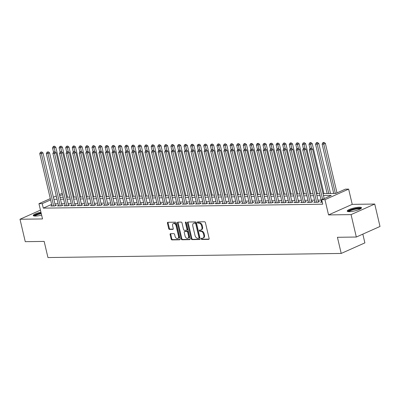 <?xml version="1.0" encoding="UTF-8"?>
<svg xmlns="http://www.w3.org/2000/svg" width="400" height="400" viewBox="0 0 400 400"><rect width="100%" height="100%" fill="white"/><g stroke="black" fill="none" stroke-linecap="round" stroke-linejoin="round"><path stroke-width="0.6" d="M201.235 238.87A0.645 0.43 -114 0 0 201.83 239.48L208.69 239.385A0.925 0.615 -114 0 0 208.86 239.345A0.925 0.615 -114 0 0 209.13 238.495L205.41 222.65A0.925 0.615 -114 0 0 204.56 221.775L197.7 221.875A0.645 0.43 -114 0 0 197.99 223.105L198.88 223.095A2.955 1.975 -114 0 1 201.605 225.88L201.915 227.2A2.955 1.975 -114 0 1 201.055 229.93A2.955 1.975 -114 0 1 200.51 230.05L199.62 230.06A0.645 0.43 -114 0 0 199.91 231.29L200.8 231.28A2.955 1.975 -114 0 1 203.525 234.07L203.835 235.39A2.955 1.975 -114 0 1 202.975 238.12A2.955 1.975 -114 0 1 202.43 238.235L201.54 238.245A0.645 0.43 -114 0 0 201.235 238.87M201.87 238.245A0.645 0.43 -114 0 0 202.47 239.195L209.095 239.1M198.03 221.87A0.645 0.43 -114 0 0 198.63 222.82L199.52 222.805L198.88 223.095M199.95 230.055A0.645 0.43 -114 0 0 200.55 231.005L201.44 230.995L200.8 231.28M40.94 212.185A7.34 1.505 -13.2 0 0 33.235 215.525A7.34 1.505 -13.2 0 0 35.395 216.075A7.34 1.505 -13.2 0 0 41.62 215.095M349.365 211.67A7.34 1.505 -13.2 0 0 357.3 210.195A7.34 1.505 -13.2 0 0 361.505 207.77A7.34 1.505 -13.2 0 0 359.345 207.22A7.34 1.505 -13.2 0 0 351.415 208.695A7.34 1.505 -13.2 0 0 347.21 211.12A7.34 1.505 -13.2 0 0 349.365 211.67M170.54 233.69A0.925 0.615 -114 0 0 170.37 233.73A0.925 0.615 -114 0 0 170.105 234.58L171.145 239.025A0.925 0.615 -114 0 0 171.995 239.9L179.615 239.79A0.925 0.615 -114 0 0 179.785 239.755A0.925 0.615 -114 0 0 180.05 238.9L176.335 223.055A0.925 0.615 -114 0 0 175.485 222.185L167.865 222.29A0.925 0.615 -114 0 0 167.7 222.33A0.925 0.615 -114 0 0 167.43 223.18L168.69 228.55A0.925 0.615 -114 0 0 169.54 229.42L172.8 229.375A0.925 0.615 -114 0 0 172.97 229.34A0.925 0.615 -114 0 0 173.24 228.485L172.615 225.825A2.47 1.65 -114 0 1 173.335 223.545A2.47 1.65 -114 0 1 176.065 225.775L178.515 236.21A2.47 1.65 -114 0 1 177.795 238.49A2.47 1.65 -114 0 1 175.06 236.255L174.655 234.515A0.925 0.615 -114 0 0 173.8 233.645L170.54 233.69M51.655 204.39L43.285 208.125L42.23 203.64L38.945 203.685L50.3 198.62M356.325 237.03L351.07 214.605L374.74 204.045L380 226.47L356.325 237.03L337.425 237.295L341.21 253.44L47.95 257.55L44.165 241.41L25.26 241.675L20 219.25L42.52 218.935L38.945 203.685M374.74 204.045L352.22 204.36L328.545 214.92L351.07 214.605M328.545 214.92L324.97 199.675L321.685 199.72L331.28 195.44L323.475 195.55M43.285 208.125L322.735 204.205L321.685 199.72M191.22 238.745A0.925 0.615 -114 0 0 192.07 239.615L199.685 239.51A0.925 0.615 -114 0 0 199.855 239.475A0.925 0.615 -114 0 0 200.125 238.62L196.405 222.775A0.925 0.615 -114 0 0 195.555 221.905L187.94 222.01A0.925 0.615 -114 0 0 187.77 222.045A0.925 0.615 -114 0 0 187.5 222.9L191.22 238.745L191.855 238.46A0.925 0.615 -114 0 0 192.71 239.33L200.09 239.23M189.65 239.65L182.035 239.76A0.925 0.615 -114 0 1 181.18 238.885L177.465 223.04A0.925 0.615 -114 0 1 177.735 222.185A0.925 0.615 -114 0 1 177.905 222.15L181.165 222.105A0.925 0.615 -114 0 1 182.015 222.975L183.52 229.405A0.925 0.615 -114 0 0 184.375 230.275L186.535 230.245A0.925 0.615 -114 0 0 186.705 230.205A0.925 0.615 -114 0 0 186.975 229.355L185.405 222.665A0.645 0.43 -114 0 1 186.31 222.65L190.09 238.76A0.925 0.615 -114 0 1 189.82 239.615A0.925 0.615 -114 0 1 189.65 239.65L189.96 239.51M40.455 210.125L20 219.25M321.515 201.765L320.47 202.235L322.265 202.21M314.94 201.86L313.895 202.325L317.84 202.27L319.44 201.555L318.29 201.575M308.365 201.95L307.32 202.42L311.265 202.36L312.865 201.65L311.715 201.665M301.79 202.045L300.745 202.51L304.69 202.455L306.29 201.74L305.14 201.755M295.215 202.135L294.17 202.6L298.115 202.545L299.715 201.835L298.56 201.85M288.64 202.23L287.595 202.695L291.54 202.64L293.14 201.925L291.985 201.94M282.065 202.32L281.02 202.785L284.965 202.73L286.56 202.02L285.41 202.035M275.485 202.41L274.44 202.88L278.39 202.825L279.985 202.11L278.835 202.125M268.91 202.505L267.865 202.97L271.81 202.915L273.41 202.2L272.26 202.22M262.335 202.595L261.29 203.065L265.235 203.01L266.835 202.295L265.685 202.31M255.76 202.69L254.715 203.155L258.66 203.1L260.26 202.385L259.11 202.405M249.185 202.78L248.14 203.25L252.085 203.19L253.685 202.48L252.535 202.495M242.61 202.875L241.565 203.34L245.51 203.285L247.11 202.57L245.96 202.585M236.035 202.965L234.99 203.43L238.935 203.375L240.535 202.665L239.385 202.68M229.46 203.06L228.415 203.525L232.36 203.47L233.96 202.755L232.81 202.77M222.885 203.15L221.84 203.615L225.785 203.56L227.385 202.85L226.235 202.865M216.31 203.245L215.265 203.71L219.21 203.655L220.81 202.94L219.66 202.955M209.735 203.335L208.69 203.8L212.635 203.745L214.235 203.03L213.085 203.05M203.16 203.425L202.115 203.895L206.06 203.84L207.66 203.125L206.51 203.14M196.585 203.52L195.54 203.985L199.485 203.93L201.085 203.215L199.935 203.235M190.01 203.61L188.965 204.08L192.91 204.02L194.51 203.31L193.355 203.325M183.435 203.705L182.39 204.17L186.335 204.115L187.935 203.4L186.78 203.415M176.86 203.795L175.815 204.26L179.76 204.205L181.355 203.495L180.205 203.51M170.28 203.89L169.235 204.355L173.18 204.3L174.78 203.585L173.63 203.6M163.705 203.98L162.66 204.445L166.605 204.39L168.205 203.68L167.055 203.695M157.13 204.075L156.085 204.54L160.03 204.485L161.63 203.77L160.48 203.785M150.555 204.165L149.51 204.63L153.455 204.575L155.055 203.86L153.905 203.88M143.98 204.255L142.935 204.725L146.88 204.67L148.48 203.955L147.33 203.97M137.405 204.35L136.36 204.815L140.305 204.76L141.905 204.045L140.755 204.065M130.83 204.44L129.785 204.91L133.73 204.855L135.33 204.14L134.18 204.155M124.255 204.535L123.21 205L127.155 204.945L128.755 204.23L127.605 204.245M117.68 204.625L116.635 205.09L120.58 205.035L122.18 204.325L121.03 204.34M111.105 204.72L110.06 205.185L114.005 205.13L115.605 204.415L114.455 204.43M104.53 204.81L103.485 205.275L107.43 205.22L109.03 204.51L107.88 204.525M97.955 204.905L96.91 205.37L100.855 205.315L102.455 204.6L101.305 204.615M91.38 204.995L90.335 205.46L94.28 205.405L95.88 204.69L94.725 204.71M84.805 205.085L83.76 205.555L87.705 205.5L89.305 204.785L88.15 204.8M78.23 205.18L77.185 205.645L81.13 205.59L82.725 204.875L81.575 204.895M71.65 205.27L70.605 205.74L74.555 205.685L76.15 204.97L75 204.985M65.075 205.365L64.03 205.83L67.975 205.775L69.575 205.06L68.425 205.08M58.5 205.455L57.455 205.925L61.4 205.865L63 205.155L61.85 205.17M321.12 200.08L317.95 200.125M314.545 200.175L311.375 200.22M307.97 200.265L304.8 200.31M301.395 200.36L298.225 200.405M294.82 200.45L291.65 200.495M288.245 200.545L285.07 200.585M281.67 200.635L278.495 200.68M275.09 200.725L271.92 200.77M268.515 200.82L265.345 200.865M261.94 200.91L258.77 200.955M255.365 201.005L252.195 201.05M248.79 201.095L245.62 201.14M242.215 201.19L239.045 201.235M235.64 201.28L232.47 201.325M229.065 201.375L225.895 201.415M222.49 201.465L219.32 201.51M215.915 201.555L212.745 201.6M209.34 201.65L206.17 201.695M202.765 201.74L199.595 201.785M196.19 201.835L193.02 201.88M189.615 201.925L186.445 201.97M183.04 202.02L179.865 202.065M176.46 202.11L173.29 202.155M169.885 202.205L166.715 202.245M163.31 202.295L160.14 202.34M156.735 202.385L153.565 202.43M150.16 202.48L146.99 202.525M143.585 202.57L140.415 202.615M137.01 202.665L133.84 202.71M130.435 202.755L127.265 202.8M123.86 202.85L120.69 202.895M117.285 202.94L114.115 202.985M110.71 203.035L107.54 203.08M104.135 203.125L100.965 203.17M97.56 203.22L94.39 203.26M90.985 203.31L87.815 203.355M84.41 203.4L81.235 203.445M77.83 203.495L74.66 203.54M71.255 203.585L68.085 203.63M64.68 203.68L61.51 203.725M58.105 203.77L54.935 203.815M51.925 205.55L50.88 206.015L54.825 205.96L56.425 205.245L55.275 205.26M341.21 253.44L364.885 242.88L362.83 234.13M323.02 193.62L335.76 193.44L345.355 189.16L348.645 189.115L324.97 199.675M352.22 204.36L348.645 189.115M53.395 197.24L56.275 195.955M59.365 194.575L62.245 193.295M50.605 199.905L42.23 203.64M320.07 195.595L316.895 195.64M313.49 195.69L310.32 195.735M306.915 195.78L303.745 195.825M300.34 195.875L297.17 195.92M293.765 195.965L290.595 196.01M287.19 196.06L284.02 196.105M280.615 196.15L277.445 196.195M274.04 196.245L270.87 196.285M267.465 196.335L264.295 196.38M260.89 196.425L257.72 196.47M254.315 196.52L251.145 196.565M247.74 196.61L244.57 196.655M241.165 196.705L237.995 196.75M234.59 196.795L231.42 196.84M228.015 196.89L224.845 196.935M221.44 196.98L218.265 197.025M214.86 197.075L211.69 197.115M208.285 197.165L205.115 197.21M201.71 197.255L198.54 197.3M195.135 197.35L191.965 197.395M188.56 197.44L185.39 197.485M181.985 197.535L178.815 197.58M175.41 197.625L172.24 197.67M168.835 197.72L165.665 197.765M162.26 197.81L159.09 197.855M155.685 197.905L152.515 197.945M149.11 197.995L145.94 198.04M142.535 198.085L139.365 198.13M135.96 198.18L132.79 198.225M129.385 198.27L126.215 198.315M122.81 198.365L119.64 198.41M116.235 198.455L113.06 198.5M109.655 198.55L106.485 198.595M103.08 198.64L99.91 198.685M96.505 198.735L93.335 198.78M89.93 198.825L86.76 198.87M83.355 198.92L80.185 198.96M76.78 199.01L73.61 199.055M70.205 199.1L67.035 199.145M63.63 199.195L60.46 199.24M57.055 199.285L53.885 199.33M56.575 197.245L56.31 197.36L56.6 197.36M60.005 197.31L63.18 197.265M66.585 197.22L69.755 197.175M73.16 197.125L76.33 197.08M79.735 197.035L82.905 196.99M86.31 196.94L89.48 196.895M92.885 196.85L96.055 196.805M99.46 196.755L102.63 196.71M106.035 196.665L109.205 196.62M112.61 196.57L115.78 196.53M119.185 196.48L122.355 196.435M125.76 196.39L128.93 196.345M132.335 196.295L135.505 196.25M138.91 196.205L142.08 196.16M145.485 196.11L148.655 196.065M152.06 196.02L155.23 195.975M158.635 195.925L161.805 195.88M165.21 195.835L168.385 195.79M171.79 195.74L174.96 195.7M178.365 195.65L181.535 195.605M184.94 195.56L188.11 195.515M191.515 195.465L194.685 195.42M198.09 195.375L201.26 195.33M204.665 195.28L207.835 195.235M211.24 195.19L214.41 195.145M217.815 195.095L220.985 195.05M224.39 195.005L227.56 194.96M230.965 194.91L234.135 194.865M237.54 194.82L240.71 194.775M244.115 194.725L247.285 194.685M250.69 194.635L253.86 194.59M257.265 194.545L260.435 194.5M263.84 194.45L267.015 194.405M270.42 194.36L273.59 194.315M276.995 194.265L280.165 194.22M283.57 194.175L286.74 194.13M290.145 194.08L293.315 194.035M296.72 193.99L299.89 193.945M303.295 193.895L306.465 193.855M309.87 193.805L313.04 193.76M316.445 193.715L319.615 193.67M62.545 194.58L59.67 195.865M202.975 238.12L203.615 237.83A2.955 1.975 -114 0 0 204.475 235.105L203.835 235.39M201.44 230.995A2.955 1.975 -114 0 1 204.165 233.785L204.475 235.105M201.055 229.93L201.695 229.645A2.955 1.975 -114 0 0 202.555 226.915L201.915 227.2M199.52 222.805A2.955 1.975 -114 0 1 202.245 225.595L202.555 226.915M188.175 222.005A0.925 0.615 -114 0 0 188.14 222.615L191.855 238.46M198.685 238.285A0.645 0.43 -114 0 0 198.995 237.665L195.73 223.755A0.645 0.43 -114 0 0 195.135 223.145L194.2 223.16A2.955 1.975 -114 0 0 193.655 223.275A2.955 1.975 -114 0 0 192.795 226.005L195.025 235.51A2.955 1.975 -114 0 0 197.75 238.3L198.685 238.285M199.325 238A0.645 0.43 -114 0 0 199.635 237.38L198.995 237.665M193.655 223.275L194.295 222.99A2.955 1.975 -114 0 1 194.84 222.875L195.775 222.86A0.645 0.43 -114 0 1 196.37 223.47L199.635 237.38M190.055 239.37L182.675 239.47L182.035 239.76M178.14 222.145A0.925 0.615 -114 0 0 178.105 222.755L181.82 238.6A0.925 0.615 -114 0 0 182.675 239.47M187.175 229.96A0.925 0.615 -114 0 0 187.345 229.92A0.925 0.615 -114 0 0 187.615 229.07L186.045 222.38L185.405 222.665M185.085 236.07A2.47 1.65 -114 0 0 187.82 238.305A2.47 1.65 -114 0 0 188.54 236.025L187.675 232.345A0.925 0.615 -114 0 0 186.825 231.475L184.665 231.505A0.925 0.615 -114 0 0 184.495 231.545A0.925 0.615 -114 0 0 184.225 232.395L185.085 236.07M187.82 238.305L188.46 238.02A2.47 1.65 -114 0 0 189.18 235.735L188.54 236.025M184.99 231.36A0.925 0.615 -114 0 1 185.135 231.26A0.925 0.615 -114 0 1 185.305 231.22L187.465 231.19A0.925 0.615 -114 0 1 188.315 232.06L189.18 235.735M177.795 238.49L178.435 238.205A2.47 1.65 -114 0 0 179.155 235.92L178.515 236.21M173.335 223.545L173.975 223.255A2.47 1.65 -114 0 1 176.705 225.49L179.155 235.92M168.105 222.29A0.925 0.615 -114 0 0 168.07 222.895L169.33 228.265A0.925 0.615 -114 0 0 170.18 229.135L173.205 229.095M170.775 233.69A0.925 0.615 -114 0 0 170.74 234.295L171.785 238.74A0.925 0.615 -114 0 0 172.635 239.615L180.015 239.51M336.985 192.895L325.375 143.395L323.775 144.105L322.13 144.13L333.705 193.47M335.35 193.45L323.775 144.105L323.49 142.735L324.13 142.45L323.47 142.455L322.83 142.745L323.49 142.735M322.13 144.13L322.83 142.745M324.13 142.45L325.375 143.395M324.19 198.605L312.58 149.1L310.98 149.815L322.59 199.315M310.69 148.44L311.33 148.155L310.035 148.45L310.69 148.44L310.98 149.815L309.335 149.84L321.62 202.215M312.58 149.1L311.33 148.155M310.035 148.45L309.335 149.84M348.345 211.63A6.355 1.305 166.8 0 1 351.94 209.525A6.355 1.305 166.8 0 1 358.845 208.235A6.355 1.305 166.8 0 1 360.715 208.73M360.165 209.045A5.885 1.205 -13.2 0 0 358.63 208.83A5.885 1.205 -13.2 0 0 352.855 209.835A5.885 1.205 -13.2 0 0 348.975 211.67M361.35 208.205A7.295 1.495 -13.2 0 0 359.485 207.95A7.295 1.495 -13.2 0 0 352.385 209.18A7.295 1.495 -13.2 0 0 347.54 211.445M34.37 216.035A6.355 1.305 166.8 0 1 34.55 215.585A6.355 1.305 166.8 0 1 41.155 213.1M41.28 213.645A5.885 1.205 -13.2 0 0 35.1 215.96A5.885 1.205 -13.2 0 0 35.005 216.075M41.11 212.915A7.295 1.495 -13.2 0 0 33.66 215.735A7.295 1.495 -13.2 0 0 33.565 215.85M330.535 193.515L318.8 143.485L317.2 144.2L315.555 144.22L327.13 193.565M328.775 193.54L317.2 144.2L316.915 142.825L317.555 142.54L316.895 142.55L316.255 142.835L316.915 142.825M315.555 144.22L316.255 142.835M317.555 142.54L318.8 143.485M323.96 193.605L312.225 143.58L310.625 144.29L308.98 144.315L309.975 148.565M311.575 148.34L310.34 142.92L310.98 142.635L310.32 142.64L309.68 142.925L310.34 142.92M308.98 144.315L309.68 142.925M310.98 142.635L312.225 143.58M317.385 193.7L305.65 143.67L304.05 144.385L302.405 144.405L303.4 148.655M305 148.43L303.76 143.01L304.4 142.725L303.105 143.02L303.76 143.01M302.405 144.405L303.105 143.02M304.4 142.725L305.65 143.67M310.81 193.79L299.075 143.76L297.475 144.475L295.83 144.5L296.825 148.75M298.425 148.525L297.185 143.105L297.825 142.815L296.53 143.11L297.185 143.105M295.83 144.5L296.53 143.11M297.825 142.815L299.075 143.76M318.395 202.025L306.005 149.195L304.405 149.905L316.69 202.285M304.115 148.535L304.755 148.25L303.46 148.545L304.115 148.535L304.405 149.905L302.76 149.93L315.045 202.31M306.005 149.195L304.755 148.25M303.46 148.545L302.76 149.93M311.82 202.115L299.43 149.285L297.83 150L310.115 202.38M297.54 148.625L298.18 148.34L296.885 148.635L297.54 148.625L297.83 150L296.185 150.025L308.47 202.4M299.43 149.285L298.18 148.34M296.885 148.635L296.185 150.025M305.245 202.205L292.85 149.38L291.255 150.09L303.54 202.47M290.965 148.72L291.605 148.435L290.31 148.73L290.965 148.72L291.255 150.09L289.61 150.115L301.895 202.495M292.85 149.38L291.605 148.435M290.31 148.73L289.61 150.115M298.67 202.3L286.275 149.47L284.68 150.185L296.965 202.565M284.39 148.81L285.03 148.525L283.735 148.82L284.39 148.81L284.68 150.185L283.035 150.205L295.32 202.585M286.275 149.47L285.03 148.525M283.735 148.82L283.035 150.205M304.23 193.885L292.5 143.855L290.9 144.57L289.255 144.59L290.25 148.84M291.85 148.615L290.61 143.195L291.25 142.91L290.595 142.92L289.955 143.205L290.61 143.195M289.255 144.59L289.955 143.205M291.25 142.91L292.5 143.855M292.095 202.39L279.7 149.565L278.1 150.275L290.39 202.655M277.815 148.905L278.455 148.62L277.16 148.91L277.815 148.905L278.1 150.275L276.46 150.3L288.745 202.68M279.7 149.565L278.455 148.62M277.16 148.91L276.46 150.3M297.655 193.975L285.925 143.945L284.325 144.66L282.68 144.685L283.675 148.935M285.275 148.71L284.035 143.285L284.675 143L284.02 143.01L283.38 143.295L284.035 143.285M282.68 144.685L283.38 143.295M284.675 143L285.925 143.945M285.515 202.485L273.125 149.655L271.525 150.37L283.81 202.745M271.24 148.995L271.88 148.71L270.585 149.005L271.24 148.995L271.525 150.37L269.885 150.39L282.17 202.77M273.125 149.655L271.88 148.71M270.585 149.005L269.885 150.39M291.08 194.07L279.345 144.04L277.75 144.75L276.105 144.775L277.1 149.025M278.7 148.8L277.46 143.38L278.1 143.095L277.445 143.105L276.805 143.39L277.46 143.38M276.105 144.775L276.805 143.39M278.1 143.095L279.345 144.04M278.94 202.575L266.55 149.745L264.95 150.46L277.235 202.84M264.665 149.09L265.305 148.8L264.005 149.095L264.665 149.09L264.95 150.46L263.31 150.485L275.595 202.865M266.55 149.745L265.305 148.8M264.005 149.095L263.31 150.485M284.505 194.16L272.77 144.13L271.175 144.845L269.53 144.87L270.525 149.12M272.12 148.895L270.885 143.47L271.525 143.185L270.23 143.48L270.885 143.47M269.53 144.87L270.23 143.48M271.525 143.185L272.77 144.13M272.365 202.67L259.975 149.84L258.375 150.555L270.66 202.93M258.09 149.18L258.73 148.895L257.43 149.19L258.09 149.18L258.375 150.555L256.73 150.575L269.02 202.955M259.975 149.84L258.73 148.895M257.43 149.19L256.73 150.575M277.93 194.255L266.195 144.225L264.595 144.935L262.955 144.96L263.95 149.21M265.545 148.985L264.31 143.565L264.95 143.28L263.655 143.575L264.31 143.565M262.955 144.96L263.655 143.575M264.95 143.28L266.195 144.225M265.79 202.76L253.4 149.93L251.8 150.645L264.085 203.025M251.515 149.27L252.155 148.985L250.855 149.28L251.515 149.27L251.8 150.645L250.155 150.67L262.44 203.045M253.4 149.93L252.155 148.985M250.855 149.28L250.155 150.67M271.355 194.345L259.62 144.315L258.02 145.03L256.38 145.05L257.375 149.3M258.97 149.08L257.735 143.655L258.375 143.37L257.715 143.38L257.08 143.665L257.735 143.655M256.38 145.05L257.08 143.665M258.375 143.37L259.62 144.315M259.215 202.855L246.825 150.025L245.225 150.735L257.51 203.115M244.94 149.365L245.58 149.08L244.28 149.375L244.94 149.365L245.225 150.735L243.58 150.76L255.865 203.14M246.825 150.025L245.58 149.08M244.28 149.375L243.58 150.76M264.78 194.44L253.045 144.41L251.445 145.12L249.805 145.145L250.8 149.395M252.395 149.17L251.16 143.75L251.8 143.465L251.14 143.47L250.5 143.76L251.16 143.75M249.805 145.145L250.5 143.76M251.8 143.465L253.045 144.41M252.64 202.945L240.25 150.115L238.65 150.83L250.935 203.21M238.365 149.455L239.005 149.17L237.705 149.465L238.365 149.455L238.65 150.83L237.005 150.855L249.29 203.23M240.25 150.115L239.005 149.17M237.705 149.465L237.005 150.855M258.205 194.53L246.47 144.5L244.87 145.215L243.225 145.235L244.225 149.485M245.82 149.265L244.585 143.84L245.225 143.555L244.565 143.565L243.925 143.85L244.585 143.84M243.225 145.235L243.925 143.85M245.225 143.555L246.47 144.5M246.065 203.035L233.675 150.21L232.075 150.92L244.36 203.3M231.79 149.55L232.43 149.265L231.13 149.56L231.79 149.55L232.075 150.92L230.43 150.945L242.715 203.325M233.675 150.21L232.43 149.265M231.13 149.56L230.43 150.945M239.49 203.13L227.1 150.3L225.5 151.015L237.785 203.395M225.215 149.64L225.855 149.355L224.555 149.65L225.215 149.64L225.5 151.015L223.855 151.035L236.14 203.415M227.1 150.3L225.855 149.355M224.555 149.65L223.855 151.035M232.915 203.22L220.525 150.395L218.925 151.105L231.21 203.485M218.64 149.735L219.275 149.45L217.98 149.74L218.64 149.735L218.925 151.105L217.28 151.13L229.565 203.51M220.525 150.395L219.275 149.45M217.98 149.74L217.28 151.13M251.63 194.62L239.895 144.59L238.295 145.305L236.65 145.33L237.65 149.58M239.245 149.355L238.01 143.935L238.65 143.645L237.35 143.94L238.01 143.935M236.65 145.33L237.35 143.94M238.65 143.645L239.895 144.59M245.055 194.715L233.32 144.685L231.72 145.4L230.075 145.42L231.075 149.67M232.67 149.445L231.435 144.025L232.075 143.74L231.415 143.75L230.775 144.035L231.435 144.025M230.075 145.42L230.775 144.035M232.075 143.74L233.32 144.685M238.48 194.805L226.745 144.775L225.145 145.49L223.5 145.515L224.5 149.765M226.095 149.54L224.86 144.115L225.5 143.83L224.2 144.125L224.86 144.115M223.5 145.515L224.2 144.125M225.5 143.83L226.745 144.775M226.34 203.315L213.95 150.485L212.35 151.2L224.635 203.575M212.06 149.825L212.7 149.54L211.405 149.835L212.06 149.825L212.35 151.2L210.705 151.22L222.99 203.6M213.95 150.485L212.7 149.54M211.405 149.835L210.705 151.22M231.905 194.9L220.17 144.87L218.57 145.585L216.925 145.605L217.925 149.855M219.52 149.63L218.285 144.21L218.925 143.925L218.265 143.935L217.625 144.22L218.285 144.21M216.925 145.605L217.625 144.22M218.925 143.925L220.17 144.87M219.765 203.405L207.375 150.575L205.775 151.29L218.06 203.67M205.485 149.92L206.125 149.63L204.83 149.925L205.485 149.92L205.775 151.29L204.13 151.315L216.415 203.695M207.375 150.575L206.125 149.63M204.83 149.925L204.13 151.315M225.33 194.99L213.595 144.96L211.995 145.675L210.35 145.7L211.35 149.95M212.945 149.725L211.71 144.3L212.35 144.015L211.05 144.31L211.71 144.3M210.35 145.7L211.05 144.31M212.35 144.015L213.595 144.96M213.19 203.5L200.8 150.67L199.2 151.385L211.485 203.76M198.91 150.01L199.55 149.725L198.255 150.02L198.91 150.01L199.2 151.385L197.555 151.405L209.84 203.785M200.8 150.67L199.55 149.725M198.255 150.02L197.555 151.405M218.755 195.085L207.02 145.055L205.42 145.765L203.775 145.79L204.77 150.04M206.37 149.815L205.135 144.395L205.77 144.11L204.475 144.405L205.135 144.395M203.775 145.79L204.475 144.405M205.77 144.11L207.02 145.055M206.615 203.59L194.225 150.76L192.625 151.475L204.91 203.855M192.335 150.1L192.975 149.815L191.68 150.11L192.335 150.1L192.625 151.475L190.98 151.5L203.265 203.875M194.225 150.76L192.975 149.815M191.68 150.11L190.98 151.5M212.18 195.175L200.445 145.145L198.845 145.86L197.2 145.88L198.195 150.13M199.795 149.91L198.555 144.485L199.195 144.2L197.9 144.495L198.555 144.485M197.2 145.88L197.9 144.495M199.195 144.2L200.445 145.145M200.04 203.685L187.645 150.855L186.05 151.57L198.335 203.945M185.76 150.195L186.4 149.91L185.105 150.205L185.76 150.195L186.05 151.57L184.405 151.59L196.69 203.97M187.645 150.855L186.4 149.91M185.105 150.205L184.405 151.59M205.605 195.27L193.87 145.24L192.27 145.95L190.625 145.975L191.62 150.225M193.22 150L191.98 144.58L192.62 144.295L191.965 144.3L191.325 144.59L191.98 144.58M190.625 145.975L191.325 144.59M192.62 144.295L193.87 145.24M193.465 203.775L181.07 150.945L179.47 151.66L191.76 204.04M179.185 150.285L179.825 150L178.53 150.295L179.185 150.285L179.47 151.66L177.83 151.685L190.115 204.06M181.07 150.945L179.825 150M178.53 150.295L177.83 151.685M199.025 195.36L187.295 145.33L185.695 146.045L184.05 146.065L185.045 150.315M186.645 150.095L185.405 144.67L186.045 144.385L185.39 144.395L184.75 144.68L185.405 144.67M184.05 146.065L184.75 144.68M186.045 144.385L187.295 145.33M186.885 203.865L174.495 151.04L172.895 151.75L185.18 204.13M172.61 150.38L173.25 150.095L171.955 150.39L172.61 150.38L172.895 151.75L171.255 151.775L183.54 204.155M174.495 151.04L173.25 150.095M171.955 150.39L171.255 151.775M192.45 195.45L180.72 145.42L179.12 146.135L177.475 146.16L178.47 150.41M180.07 150.185L178.83 144.765L179.47 144.475L178.175 144.77L178.83 144.765M177.475 146.16L178.175 144.77M179.47 144.475L180.72 145.42M180.31 203.96L167.92 151.13L166.32 151.845L178.605 204.225M166.035 150.47L166.675 150.185L165.375 150.48L166.035 150.47L166.32 151.845L164.68 151.865L176.965 204.245M167.92 151.13L166.675 150.185M165.375 150.48L164.68 151.865M185.875 195.545L174.14 145.515L172.545 146.23L170.9 146.25L171.895 150.5M173.49 150.275L172.255 144.855L172.895 144.57L172.24 144.58L171.6 144.865L172.255 144.855M170.9 146.25L171.6 144.865M172.895 144.57L174.14 145.515M179.3 195.635L167.565 145.605L165.965 146.32L164.325 146.345L165.32 150.595M166.915 150.37L165.68 144.945L166.32 144.66L165.665 144.67L165.025 144.955L165.68 144.945M164.325 146.345L165.025 144.955M166.32 144.66L167.565 145.605M172.725 195.73L160.99 145.7L159.39 146.415L157.75 146.435L158.745 150.685M160.34 150.46L159.105 145.04L159.745 144.755L159.09 144.765L158.45 145.05L159.105 145.04M157.75 146.435L158.45 145.05M159.745 144.755L160.99 145.7M173.735 204.05L161.345 151.225L159.745 151.935L172.03 204.315M159.46 150.565L160.1 150.28L158.8 150.575L159.46 150.565L159.745 151.935L158.105 151.96L170.39 204.34M161.345 151.225L160.1 150.28M158.8 150.575L158.105 151.96M167.16 204.145L154.77 151.315L153.17 152.03L165.455 204.41M152.885 150.655L153.525 150.37L152.225 150.665L152.885 150.655L153.17 152.03L151.525 152.05L163.815 204.43M154.77 151.315L153.525 150.37M152.225 150.665L151.525 152.05M160.585 204.235L148.195 151.405L146.595 152.12L158.88 204.5M146.31 150.75L146.95 150.46L145.65 150.755L146.31 150.75L146.595 152.12L144.95 152.145L157.235 204.525M148.195 151.405L146.95 150.46M145.65 150.755L144.95 152.145M166.15 195.82L154.415 145.79L152.815 146.505L151.175 146.53L152.17 150.78M153.765 150.555L152.53 145.13L153.17 144.845L152.51 144.855L151.87 145.14L152.53 145.13M151.175 146.53L151.87 145.14M153.17 144.845L154.415 145.79M154.01 204.33L141.62 151.5L140.02 152.215L152.305 204.59M139.735 150.84L140.375 150.555L139.075 150.85L139.735 150.84L140.02 152.215L138.375 152.235L150.66 204.615M141.62 151.5L140.375 150.555M139.075 150.85L138.375 152.235M159.575 195.915L147.84 145.885L146.24 146.595L144.6 146.62L145.595 150.87M147.19 150.645L145.955 145.225L146.595 144.94L145.935 144.95L145.295 145.235L145.955 145.225M144.6 146.62L145.295 145.235M146.595 144.94L147.84 145.885M147.435 204.42L135.045 151.59L133.445 152.305L145.73 204.685M133.16 150.93L133.8 150.645L132.5 150.94L133.16 150.93L133.445 152.305L131.8 152.33L144.085 204.705M135.045 151.59L133.8 150.645M132.5 150.94L131.8 152.33M153 196.005L141.265 145.975L139.665 146.69L138.02 146.71L139.02 150.96M140.615 150.74L139.38 145.315L140.02 145.03L138.72 145.325L139.38 145.315M138.02 146.71L138.72 145.325M140.02 145.03L141.265 145.975M140.86 204.515L128.47 151.685L126.87 152.4L139.155 204.775M126.585 151.025L127.225 150.74L125.925 151.035L126.585 151.025L126.87 152.4L125.225 152.42L137.51 204.8M128.47 151.685L127.225 150.74M125.925 151.035L125.225 152.42M146.425 196.1L134.69 146.07L133.09 146.78L131.445 146.805L132.445 151.055M134.04 150.83L132.805 145.41L133.445 145.125L132.785 145.13L132.145 145.42L132.805 145.41M131.445 146.805L132.145 145.42M133.445 145.125L134.69 146.07M134.285 204.605L121.895 151.775L120.295 152.49L132.58 204.87M120.01 151.115L120.645 150.83L119.35 151.125L120.01 151.115L120.295 152.49L118.65 152.515L130.935 204.89M121.895 151.775L120.645 150.83M119.35 151.125L118.65 152.515M139.85 196.19L128.115 146.16L126.515 146.875L124.87 146.895L125.87 151.145M127.465 150.925L126.23 145.5L126.87 145.215L126.21 145.225L125.57 145.51L126.23 145.5M124.87 146.895L125.57 145.51M126.87 145.215L128.115 146.16M133.275 196.28L121.54 146.255L119.94 146.965L118.295 146.99L119.295 151.24M120.89 151.015L119.655 145.595L120.295 145.31L118.995 145.6L119.655 145.595M118.295 146.99L118.995 145.6M120.295 145.31L121.54 146.255M126.7 196.375L114.965 146.345L113.365 147.06L111.72 147.08L112.72 151.33M114.315 151.105L113.08 145.685L113.72 145.4L112.42 145.695L113.08 145.685M111.72 147.08L112.42 145.695M113.72 145.4L114.965 146.345M127.71 204.695L115.32 151.87L113.72 152.58L126.005 204.96M113.43 151.21L114.07 150.925L112.775 151.22L113.43 151.21L113.72 152.58L112.075 152.605L124.36 204.985M115.32 151.87L114.07 150.925M112.775 151.22L112.075 152.605M121.135 204.79L108.745 151.96L107.145 152.675L119.43 205.055M106.855 151.3L107.495 151.015L106.2 151.31L106.855 151.3L107.145 152.675L105.5 152.695L117.785 205.075M108.745 151.96L107.495 151.015M106.2 151.31L105.5 152.695M114.56 204.88L102.17 152.055L100.57 152.765L112.855 205.145M100.28 151.395L100.92 151.11L99.625 151.405L100.28 151.395L100.57 152.765L98.925 152.79L111.21 205.17M102.17 152.055L100.92 151.11M99.625 151.405L98.925 152.79M120.125 196.465L108.39 146.435L106.79 147.15L105.145 147.175L106.14 151.425M107.74 151.2L106.505 145.78L107.145 145.49L105.845 145.785L106.505 145.78M105.145 147.175L105.845 145.785M107.145 145.49L108.39 146.435M107.985 204.975L95.595 152.145L93.995 152.86L106.28 205.24M93.705 151.485L94.345 151.2L93.05 151.495L93.705 151.485L93.995 152.86L92.35 152.88L104.635 205.26M95.595 152.145L94.345 151.2M93.05 151.495L92.35 152.88M113.55 196.56L101.815 146.53L100.215 147.245L98.57 147.265L99.565 151.515M101.165 151.29L99.925 145.87L100.565 145.585L99.91 145.595L99.27 145.88L99.925 145.87M98.57 147.265L99.27 145.88M100.565 145.585L101.815 146.53M101.41 205.065L89.015 152.24L87.42 152.95L99.705 205.33M87.13 151.58L87.77 151.295L86.475 151.585L87.13 151.58L87.42 152.95L85.775 152.975L98.06 205.355M89.015 152.24L87.77 151.295M86.475 151.585L85.775 152.975M106.975 196.65L95.24 146.62L93.64 147.335L91.995 147.36L92.99 151.61M94.59 151.385L93.35 145.96L93.99 145.675L93.335 145.685L92.695 145.97L93.35 145.96M91.995 147.36L92.695 145.97M93.99 145.675L95.24 146.62M94.835 205.16L82.44 152.33L80.84 153.045L93.13 205.42M80.555 151.67L81.195 151.385L79.9 151.68L80.555 151.67L80.84 153.045L79.2 153.065L91.485 205.445M82.44 152.33L81.195 151.385M79.9 151.68L79.2 153.065M100.395 196.745L88.665 146.715L87.065 147.425L85.42 147.45L86.415 151.7M88.015 151.475L86.775 146.055L87.415 145.77L86.76 145.78L86.12 146.065L86.775 146.055M85.42 147.45L86.12 146.065M87.415 145.77L88.665 146.715M88.26 205.25L75.865 152.42L74.265 153.135L86.55 205.515M73.98 151.76L74.62 151.475L73.325 151.77L73.98 151.76L74.265 153.135L72.625 153.16L84.91 205.535M75.865 152.42L74.62 151.475M73.325 151.77L72.625 153.16M93.82 196.835L82.09 146.805L80.49 147.52L78.845 147.545L79.84 151.79M81.44 151.57L80.2 146.145L80.84 145.86L80.185 145.87L79.545 146.155L80.2 146.145M78.845 147.545L79.545 146.155M80.84 145.86L82.09 146.805M81.68 205.345L69.29 152.515L67.69 153.23L79.975 205.605M67.405 151.855L68.045 151.57L66.75 151.865L67.405 151.855L67.69 153.23L66.05 153.25L78.335 205.63M69.29 152.515L68.045 151.57M66.75 151.865L66.05 153.25M87.245 196.93L75.51 146.9L73.915 147.61L72.27 147.635L73.265 151.885M74.865 151.66L73.625 146.24L74.265 145.955L73.61 145.965L72.97 146.25L73.625 146.24M72.27 147.635L72.97 146.25M74.265 145.955L75.51 146.9M75.105 205.435L62.715 152.605L61.115 153.32L73.4 205.7M60.83 151.945L61.47 151.66L60.17 151.955L60.83 151.945L61.115 153.32L59.475 153.345L71.76 205.72M62.715 152.605L61.47 151.66M60.17 151.955L59.475 153.345M80.67 197.02L68.935 146.99L67.34 147.705L65.695 147.725L66.69 151.975M68.285 151.755L67.05 146.33L67.69 146.045L66.395 146.34L67.05 146.33M65.695 147.725L66.395 146.34M67.69 146.045L68.935 146.99M68.53 205.53L56.14 152.7L54.54 153.41L66.825 205.79M54.255 152.04L54.895 151.755L53.595 152.05L54.255 152.04L54.54 153.41L52.895 153.435L65.185 205.815M56.14 152.7L54.895 151.755M53.595 152.05L52.895 153.435M74.095 197.11L62.36 147.085L60.76 147.795L59.12 147.82L60.115 152.07M61.71 151.845L60.475 146.425L61.115 146.14L59.82 146.43L60.475 146.425M59.12 147.82L59.82 146.43M61.115 146.14L62.36 147.085M61.955 205.62L49.565 152.79L47.965 153.505L60.25 205.885M47.68 152.13L48.32 151.845L47.02 152.14L47.68 152.13L47.965 153.505L46.32 153.53L58.605 205.905M49.565 152.79L48.32 151.845M47.02 152.14L46.32 153.53M67.52 197.205L55.785 147.175L54.185 147.89L52.545 147.91L53.54 152.16M55.135 151.935L53.9 146.515L54.54 146.23L53.88 146.24L53.245 146.525L53.9 146.515M52.545 147.91L53.245 146.525M54.54 146.23L55.785 147.175M55.38 205.71L42.99 152.885L41.39 153.595L53.675 205.975M41.105 152.225L41.745 151.94L40.445 152.235L41.105 152.225L41.39 153.595L39.745 153.62L52.03 206M42.99 152.885L41.745 151.94M40.445 152.235L39.745 153.62M202.47 239.195L201.83 239.48M198.63 222.82L197.99 223.105M200.55 231.005L199.91 231.29M204.165 233.785L203.525 234.07M202.245 225.595L201.605 225.88M209 239.245L208.69 239.385M188.14 222.615L187.5 222.9M199.995 239.37L199.685 239.51M192.71 239.33L192.07 239.615M196.37 223.47L195.73 223.755M195.775 222.86L195.135 223.145M194.84 222.875L194.2 223.16M181.82 238.6L181.18 238.885M178.105 222.755L177.465 223.04M187.615 229.07L186.975 229.355M188.315 232.06L187.675 232.345M187.465 231.19L186.825 231.475M185.305 231.22L184.665 231.505M176.705 225.49L176.065 225.775M173.11 229.24L172.8 229.375M170.18 229.135L169.54 229.42M169.33 228.265L168.69 228.55M168.07 222.895L167.43 223.18M179.925 239.655L179.615 239.79M172.635 239.615L171.995 239.9M171.785 238.74L171.145 239.025M170.74 234.295L170.105 234.58M199.445 237.975L198.805 238.26M187.345 229.92L186.705 230.205M185.135 231.26L184.495 231.545"/></g></svg>
